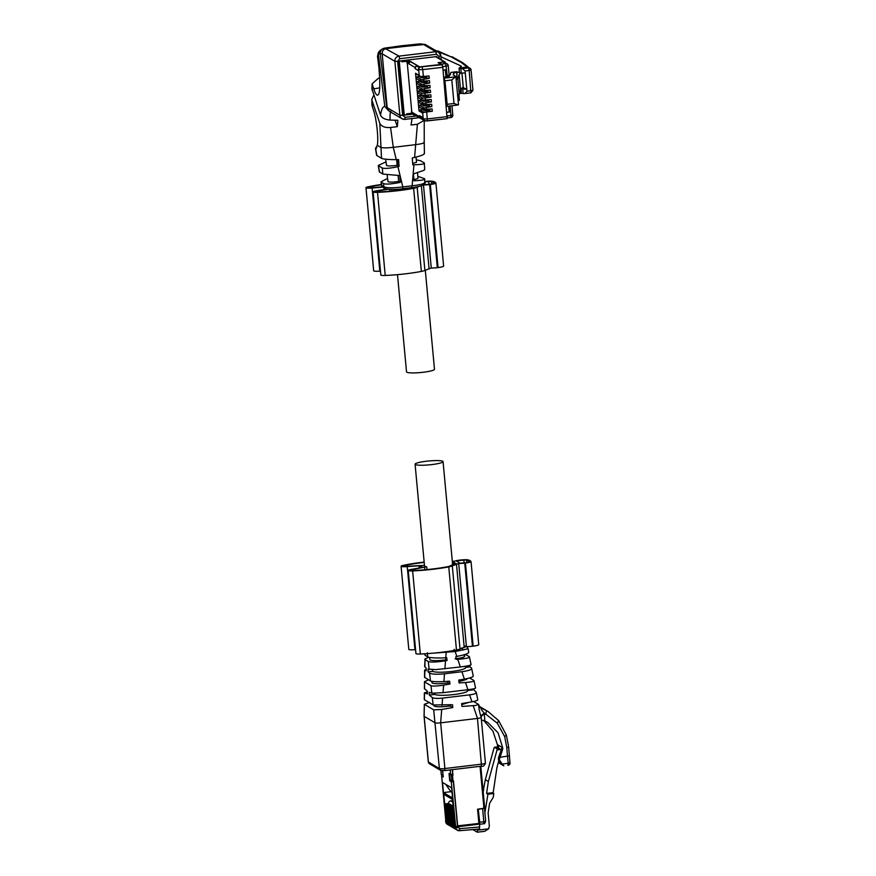 <?xml version="1.0" encoding="UTF-8"?>
<svg xmlns="http://www.w3.org/2000/svg" width="876" height="876" viewBox="0 0 876 876"><rect width="100%" height="100%" fill="white"/><g stroke="black" fill="none" stroke-linecap="round" stroke-linejoin="round"><path stroke-width="1.31" d="M387.137 175.014L388.024 181.661C389.645 182.317 393.193 182.252 398.657 181.452L398.109 175.561M387.455 178.463L380.972 181.869L383.579 183.61C386.031 184.497 391.583 184.091 400.244 182.394L399.752 175.561L382.801 174.061L379.33 171.871L378.268 165.454L379.604 172.167M385.922 161.907L378.268 165.454M381.531 185.296L383.031 187.311L381.531 185.296L380.972 181.869M400.244 182.394L398.657 181.452M378.531 165.783L382.308 168.006C384.871 168.783 390.083 168.345 397.945 166.692L399.084 166.429L397.156 165.29L396.631 159.618M383.579 183.61L383.83 186.752C386.557 188.044 392.875 188.099 402.796 186.927L402.916 188.712L411.6 187.672L402.982 188.679M383.83 186.752L381.936 185.635M385.67 159.213L386.535 165.498C388.145 166.155 391.692 166.09 397.156 165.29M416.286 159.815L420.557 160.746L424.323 162.969C425.199 163.954 421.739 164.557 413.943 164.776L412.782 164.787L412.278 157.943L416.22 157.034C422.309 155.435 424.959 154.165 424.181 153.234M424.006 142.109C424.783 142.985 422.002 143.828 415.673 144.649L393.291 147.332C386.787 148.055 382.571 148.044 380.633 147.31L377.293 145.35C378.76 138.627 376.45 118.129 373.318 109.686L371.95 104.945M399.084 166.429L398.58 159.585L394.518 159.629C387.805 159.574 383.469 159.136 381.52 158.348L376.592 155.293M413.943 164.776L412.136 185.8L403.124 186.884M396.74 160.823L396.981 159.761L397.726 162.356L397.54 164.403L396.927 162.837M376.724 147.595L375.749 148.657M376.308 148.296L375.519 148.438L377.293 145.35M424.225 142.35L424.422 153.541M416.034 157.078L416.516 162.29L412.684 163.462M424.323 162.969L424.707 169.462M417.819 176.328L424.564 178.704L424.948 182.372C426.448 185.613 415.739 187.234 411.6 187.672M424.564 178.704C425.714 179.711 422.177 180.39 413.954 180.752L413.461 173.919L424.083 170.273L424.63 169.254M412.136 185.8C421.422 184.716 425.572 183.402 424.619 181.869M424.017 120.45L417.403 124.25L411.03 125.016L412.081 118.523M373.8 95.188L371.84 99.262L372.059 100.598L379.812 123.33C381.597 126.56 385.177 127.94 390.554 127.469L397.332 126.659L397.901 120.286L390.061 120.067C385.09 119.596 381.925 118.008 380.589 115.314L371.906 88.717M417.502 172.879L418.016 178.441L413.866 179.657M420.261 43.855L401.942 45.727L404.712 46.417L425.145 44.435L438.624 52.297A4.687 4.555 120.6 0 0 435.821 51.706L423.119 44.216L420.261 43.855M388.375 110.486L386.754 107.376L399.883 115.293A4.687 4.555 120.6 0 0 402.073 118.786L389.371 111.285L387.181 107.803L382.177 53.786C382.177 50.786 383.557 49.067 386.316 48.618L404.712 46.417M386.754 107.376L380.228 53.732C380.195 50.742 381.608 48.881 384.454 48.147L401.942 45.727M382.505 48.957L380.25 50.326L378.487 54.903L384.805 106.456L388.561 110.672M397.332 126.659L395.142 120.264M395.284 46.57L394.003 46.932M379.79 77.953L378.235 78.369L372.081 83.855L375.18 92.922L376.757 94.936C379.877 96.667 380.578 87.49 378.881 67.397L377.501 56.228L378.454 52.352M376.757 94.936L377.556 95.101M461.28 92.133L459.681 92.549M461.356 93.009L459.32 93.82M403.814 114.537L404.756 115.095L412.968 114.11M404.756 115.095A0.942 0.909 -59.4 0 1 403.759 114.285L398.909 62.021A0.942 0.909 -59.4 0 1 399.73 60.992L436.27 56.611A0.942 0.909 -59.4 0 1 437.266 57.422L435.952 56.644M436.763 51.191L450.954 56.787L461.356 62.514L467.116 67.058L459.287 67.999L461.324 66.226A91.301 17.093 -96.8 0 1 461.083 65.974L461.126 66.445M440.946 56.809L461.083 65.974M438.307 51.684A91.301 17.093 -96.8 0 0 438.307 51.695L434.704 49.976M459.287 67.999L459.188 68.065A4.687 0.657 -5.3 0 0 459.057 68.24L459.462 72.62A4.687 0.657 -5.3 0 0 459.561 72.741A4.687 0.657 -5.3 0 0 461.236 72.971L465.287 73.047L466.985 91.29L464.806 93.546L463.141 93.513A4.687 0.657 174.7 0 1 461.466 93.283A4.687 0.657 174.7 0 1 461.378 93.174L460.995 89.122M461.181 88.947A4.687 0.657 -5.3 0 0 462.736 89.122L466.788 89.21L462.736 87.49M459.057 68.24A4.687 0.657 -5.3 0 0 459.155 68.35A4.687 0.657 -5.3 0 0 460.831 68.58L462.495 68.613L465.101 70.978L469.207 70.485L470.905 92.845L465.474 93.469M472.909 90.239L470.905 92.845L464.806 93.546M465.287 73.047L465.101 70.978M421.006 95.265L422.9 96.513L428.474 96.327M426.546 96.557L426.546 95.156M420.557 90.677L418.082 91.06A0.942 0.909 120.6 0 0 417.283 92.089L418.246 92.9M415.969 73.945L420.644 76.508L415.531 73.245L419.024 110.923L422.692 113.081L423.228 118.906L422.933 117.636L419.462 115.588L419.571 116.738A2.343 2.278 120.6 0 0 421.367 118.753L421.531 117.899M420.995 95.385L418.509 95.769L417.721 96.798A0.942 0.909 120.6 0 0 418.159 97.488L422.101 99.82M422.144 99.842L421.378 98.955L422.659 98.211L431.014 97.137L428.539 97.028L428.353 95.013M418.082 91.06L422.221 93.502L420.951 94.247L421.706 95.134M407.088 61.134L411.917 113.212L406.672 113.836L411.994 113.256A2.343 2.278 120.6 0 0 412.508 113.661L412.935 113.924M410.537 61.583A2.343 2.278 120.6 0 0 409.278 62.941L409.245 62.568A0.942 0.909 -59.4 0 1 410.067 61.528L416.385 65.043L415.104 68.591L418.575 70.638L418.662 69.598L419.199 75.413M422.396 95.353L430.795 94.805L431.014 97.137M422.823 100.061L431.233 99.514L431.441 101.846L428.977 101.736L428.791 99.722M422.221 93.502L430.576 92.429L430.357 90.097L421.958 90.644L420.513 89.538L430.138 87.72L429.919 85.388L421.52 85.925L420.075 84.83L429.7 83.012L429.481 80.68L421.082 81.216L419.637 80.121L429.262 78.303L429.043 75.971L423.36 76.442L422.725 69.62L442.807 67.31L447.121 118.643L427.225 120.932M422.309 109.511L419.823 109.894L423.973 112.336L432.317 111.263L432.109 108.942L423.699 109.478L422.254 108.372L431.879 106.554L431.671 104.222L423.261 104.77L421.816 103.664L431.441 101.846M439.051 63.236L438.985 62.546L441.613 64.101L445.731 63.609A2.343 2.278 -59.4 0 1 448.227 65.645L449.257 76.278L446.026 76.935L445.369 69.894L443.07 70.168M446.99 112.413L448.906 111.909M423.688 76.332L424.794 76.322M424.126 81.041L425.232 81.03M425.002 90.458L426.108 90.447M426.316 104.583L427.422 104.572M426.754 109.292L427.849 109.281M420.119 85.968L417.644 86.352L416.845 87.381L417.808 88.191M430.576 92.429L428.112 92.319L427.915 90.305M412.957 114.066L405.61 114.898A1.402 1.369 -59.4 0 1 404.11 113.672L399.368 62.525A1.402 1.369 -59.4 0 1 400.606 60.981L401.755 60.838L401.909 61.813L407.165 61.178A2.343 2.278 120.6 0 1 408.227 60.225L409.256 60.827M406.76 114.756L406.672 113.836M415.454 115.413L415.071 115.457A0.942 0.909 -59.4 0 1 414.512 115.336L413.384 114.668A0.942 0.909 -59.4 0 1 412.946 113.979L414.041 114.263A2.343 2.278 120.6 0 0 414.808 115.03L420.655 118.479M416.385 65.043L416.461 65.853L419.243 67.496M415.104 68.591A2.343 2.278 -59.4 0 1 416.823 66.072M424.225 120.581A2.343 2.278 -59.4 0 1 423.042 118.786L420.557 117.329A2.343 2.278 -59.4 0 1 419.462 115.588M423.973 112.336L422.692 113.081M419.823 109.894A0.942 0.909 120.6 0 0 419.024 110.923M421.871 104.802L419.385 105.186L418.586 106.215L419.56 107.025M421.433 100.094L418.947 100.477L418.148 101.507L419.122 102.317M419.681 81.26L417.206 81.643L416.407 82.662L417.37 83.483M419.243 76.551L416.768 76.935L415.969 77.953L416.943 78.774M415.531 73.245L416.505 74.066M420.644 76.508L423.36 76.442M420.535 66.904L442.117 64.725L420.535 66.904A2.343 2.278 120.6 0 0 418.465 69.478M401.909 61.813L401.832 60.882L408.216 60.115L408.939 60.871A0.942 0.909 -59.4 0 0 408.117 61.9L409.278 62.941M429.262 78.303L426.798 78.194L426.612 76.168M421.082 81.216L420.392 81.008M429.7 83.012L427.236 82.902L427.05 80.877M421.52 85.925L420.83 85.717M430.138 87.72L427.674 87.611L427.488 85.585M421.958 90.644L421.268 90.425M423.261 104.77L422.571 104.551M431.879 106.554L429.415 106.445L429.229 104.43M423.699 109.478L423.009 109.259M432.317 111.263L429.853 111.153L429.667 109.139M427.17 120.965L424.323 120.647A2.343 2.278 -59.4 0 0 425.725 120.932L447.121 118.643M443.782 77.887L444.964 80.756L447.143 104.299L446.957 106.346L446.399 106.04M442.117 64.725L442.807 67.31M446.026 76.935L445.315 70.299A0.701 0.679 -59.4 0 0 445.118 70.113L444.855 69.96M446.968 112.227L448.589 112.04A0.701 0.679 120.6 0 0 449.147 111.613L448.643 106.149M443.081 70.222L444.69 70.025A0.701 0.679 -59.4 0 1 445.118 70.113M448.731 106.138L449.289 112.139M419.254 76.431L421.148 77.679L423.82 77.712L423.699 76.409M423.82 77.712L424.805 77.723L424.674 76.332M424.805 77.723L426.732 77.493M419.692 81.139L421.586 82.388L424.258 82.421L424.137 81.118M424.258 82.421L425.232 82.432L425.112 81.041M425.232 82.432L427.17 82.202M420.568 90.556L422.462 91.805L425.134 91.838L425.013 90.535M425.134 91.838L426.108 91.849L425.977 90.458M426.108 91.849L428.046 91.619M421.882 104.682L423.776 105.93L426.437 105.963L426.316 104.66M426.437 105.963L427.422 105.974L427.291 104.594M427.422 105.974L429.35 105.744M422.32 109.391L424.203 110.639L426.875 110.672L426.754 109.369M426.875 110.672L427.86 110.683L427.729 109.303M427.86 110.683L429.787 110.453M410.526 61.473L419.692 66.894L440.946 64.452M435.646 56.688L444.417 61.867L438.022 62.634L440.935 64.342M423.776 120.275L421.06 118.665M406.825 114.811L406.749 113.88M414.041 114.263L412.946 113.979M414.512 115.336A0.942 0.909 -59.4 0 1 414.074 114.636M421.29 117.931L423.064 118.972M458.137 100.849L459.396 99.875L458.893 94.126M446.957 106.346L458.071 104.989A5.387 0.745 -5.3 0 0 458.487 104.649L455.87 76.497M446.399 77.154L443.749 77.471M455.761 76.365L455.454 76.836L455.761 76.365L453.166 74.832L453.571 73.431L456.79 71.712L450.91 72.412L450.176 74.986L448.315 75.456M458.071 104.989L453.998 103.477L447.143 104.299M453.998 103.477L451.808 79.935L455.454 76.836L444.274 78.172M445.928 76.902L443.716 77.165M444.417 61.867A0.942 0.909 -59.4 0 1 445.413 62.678L445.435 62.908M442.73 66.642L448.271 65.7A2.343 2.343 0 0 0 447.132 63.904L443.092 62.054L438.985 62.546M421.444 99.974L423.338 101.222L428.911 101.036M426.284 101.331L426.163 99.93L426.284 101.331M420.13 85.848L422.024 87.096L427.608 86.91M424.97 87.206L424.86 85.804L424.97 87.206M459.243 100.422L458.663 94.181M453.571 73.431L453.724 75.161M456.626 72.259L457.239 78.84L456.133 79.267M456.79 71.712L457.239 78.84M456.155 79.475L457.874 79.015L459.144 74.559L460.842 72.96M457.349 72.237L459.407 71.996L456.878 72.675M457.874 79.015L459.265 94.028L460.535 89.56L463.207 86.921M459.265 94.028L457.546 94.488M459.144 74.559L460.535 89.56M425.298 270.202L434.485 369.289A14.049 1.96 174.7 0 1 423.327 372.245A14.049 1.96 174.7 0 1 406.519 371.884L397.496 274.648M429.634 702.355L424.334 704.315L433.697 709.845L441.712 709.483L440.661 722.831A4.687 0.657 174.7 0 1 435.153 722.831L424.148 716.327A4.687 0.657 174.7 0 1 424.061 716.218A4.687 0.657 174.7 0 1 424.05 716.207L424.334 704.315L424.148 716.327L428.386 762.032A4.687 0.657 174.7 0 1 428.298 761.923L424.061 716.218M441.712 709.483L452.826 707.534L452.487 704.72L433.16 704.983L424.28 699.617M450.111 704.873L450.209 705.99C442.281 707.02 436.982 707.074 434.321 706.155L433.916 705.213M450.209 705.99L452.826 707.534M499.966 762.251L500.087 763.653L503.81 765.843L502.145 764.036L508.168 763.314L507.532 756.393A91.301 17.093 -96.8 0 1 506.788 747.447L504.696 736.661L497.305 723.204L484.209 712.933L484.844 720.959L481.395 719.962L481.274 718.309M484.844 720.959L487.79 722.481L498.083 732.796L502.66 747.71L497.382 744.6L492.958 731.186L483.738 720.499M427.335 691.952L424.356 692.85L427.433 693.967L427.291 691.186L424.411 688.569L424.488 681.67L424.564 688.897M475.405 687.967C475.92 688.427 473.412 689.007 467.904 689.719L443.026 692.697L431.835 693.19L429.174 692.303L429.317 695.084L432.328 697.603C433.817 698.446 437.244 698.61 442.599 698.095L469.777 694.832C474.661 694.131 476.818 693.299 476.27 692.347L477.748 699.716C477.957 700.34 476.018 701.041 471.934 701.818L461.619 703.625L461.959 706.439L475.756 705.465L478.493 704.392M478.482 704.392L473.577 701.49M480.661 707.907L481.625 708.421C480.595 708.684 481.461 710.184 484.209 712.933L480.804 716.097C479.325 711.082 478.646 707.359 478.767 704.917L478.603 704.457M468.912 702.344L461.74 704.611M441.898 770.562L444.712 770.584L444.899 768.537L440.661 722.831L477.475 718.429A4.687 0.657 174.7 0 0 481.176 717.488L481.187 717.422C481.351 715.791 482.566 714.717 484.822 714.203M497.382 744.6A91.301 17.093 -96.8 0 1 497.524 745.783L497.053 747.184M497.524 745.783L498.488 746.363L498.652 748.104M503.382 765.591L499.758 762.054A4.687 4.555 120.6 0 1 498.663 757.214L501.784 748.301L502.747 748.87A91.301 17.093 83.2 0 1 502.66 747.71M502.145 764.036L499.309 759.744L502.747 748.87M447.921 681.309L448.074 682.908L449.957 684.025L442.829 685.262C436.401 686.171 432.448 686.313 430.992 685.689L424.674 681.966M476.27 692.347L473.062 688.93M469.602 677.958L473.971 680.543C474.65 681.276 472.065 681.911 466.218 682.448L465.506 682.503L467.904 689.719M480.804 716.097L481.176 717.488M429.317 695.084L434.748 694.427L434.649 693.343M467.685 689.74L467.751 690.474C468.78 693.573 440.519 696.957 434.748 694.427M467.751 690.474L473.182 689.828M498.006 747.732L498.488 746.363M498.378 762.284L500.087 763.653L498.444 762.043M498.597 720.587L506.35 735.041L504.696 736.661M484.855 714.225L485.862 714.104L486.454 710.622L488.074 711.52L498.575 720.565L497.349 723.269M480.815 708.005L486.454 710.622M428.572 679.831L424.488 681.67M448.074 682.908C440.146 683.937 434.846 683.992 432.175 683.072L431.693 681.309M475.548 688.065L473.971 680.543M473.073 675.845C473.785 676.765 470.927 677.86 464.477 679.097L458.739 680.105L459.09 682.93L465.506 682.503M466.711 678.659L466.788 679.382L458.925 681.616M480.234 707.567L478.833 705.224M449.957 684.025L449.607 681.2L443.771 681.583C436.982 681.9 432.547 681.692 430.466 680.948L424.531 677.268L424.608 670.085L426.251 670.775L426.108 667.994L424.652 666.483L425.013 659.617L424.904 666.975M473.248 676.031L471.562 668.059C472.46 669.406 469.251 670.633 461.915 671.717L444.504 673.808L443.891 681.572M470.861 664.501C471.562 665.147 468.058 665.968 460.327 666.954L435.821 669.614L427.992 669.1L428.134 671.881L429.579 673.086C431.923 674.301 436.905 674.542 444.504 673.808M471.551 668.059L470.084 666.855L469.875 665.311M428.134 671.881L432.602 671.345L432.459 669.724M465.506 666.231L465.616 667.392C466.645 670.49 438.383 673.874 432.602 671.345M465.616 667.392L470.084 666.855M426.185 669.384L424.608 670.085M445.742 657.745L445.928 659.825L447.078 660.504L445.523 660.778C436.73 662.147 430.981 662.409 428.287 661.555L425.013 659.617M465.331 654.405L469.372 656.639C470.204 657.745 466.35 658.632 457.776 659.299L460.327 666.954M471.091 664.654L469.372 656.639M428.528 657.197L424.729 659.201M445.928 659.825C438 660.854 432.7 660.909 430.039 659.989L429.481 657.416M468.452 652.018C469.481 653.266 465.594 654.733 456.812 656.42L455.859 656.584L456.21 659.409L457.776 659.299M464.28 655.883C465.222 657.011 462.145 657.953 455.06 658.73M467.675 648.01L466.744 649.061L455.191 651.525L431.999 653.255M447.078 660.504L446.727 657.679L445.764 657.745C438.788 658.347 427.74 657.734 427.762 656.901L425.079 655.314L424.783 653.792M466.47 646.291L467.97 648.251L468.759 652.39M454.502 828.532L452.64 825.772L454.797 828.696M453.461 807.617L450.954 807.76L453.429 807.343M450.954 807.76L452.64 825.772M453.494 808.022L452.629 808.132M451.917 808.318L453.615 826.659L455.75 829.254M452.826 800.85L450.669 800.872A2.343 2.278 120.6 0 0 448.6 803.456L453.33 806.248M477.409 829.211L477.3 832.2L472.865 829.594M479.687 823.966L478.263 809.161L479.698 822.236L479.49 829.046L459.418 830.711A3.559 3.46 120.6 0 1 455.75 827.601L458.498 827.612L458.411 826.648L479.413 824.13M456.046 829.452L454.567 826.911L455.75 827.601L455.662 826.648L458.411 826.648M453.56 808.701L452.87 808.887L454.578 827.229L452.607 798.441L443.486 793.054L446.891 822.378L449.038 825.291M453.604 826.342L455.454 829.101M453.538 827.973L451.688 825.203L453.834 828.127M453.396 806.949L450.713 806.993L453.374 806.665M449.99 807.19L451.688 825.203M452.213 827.185L450.724 824.644L452.87 827.557M453.33 806.281L449.749 806.424L452.958 806.029M449.038 806.621L450.724 824.644M451.622 826.835L449.76 824.075L451.917 826.988M452.41 805.712L448.786 805.865L451.994 805.46M448.074 806.051L449.76 824.075M450.297 826.057L448.808 823.506L450.954 826.429M451.458 805.143L447.833 805.296L451.03 804.891M447.121 805.493L448.808 823.506M449.695 825.707L447.844 822.936L450.001 825.86M450.494 804.573L446.87 804.726L450.078 804.332M446.158 804.924L447.844 822.936M446.333 804.825L449.541 804.015M446.289 804.387L445.216 804.376M448.6 803.456L444.493 803.949M447.286 805.394L446.87 804.726M448.249 805.964L447.833 805.296M449.213 806.533L448.786 805.865M450.165 807.092L449.749 806.424M451.129 807.661L450.713 806.993M452.717 799.602L444.57 794.795L443.486 793.054M452.498 800.653L452.377 799.405M493.812 793.514L492.476 792.725L486.596 793.426L487.932 794.214L493.812 793.514L493.243 797.313L489.575 803.358L488.14 812.961L489.323 825.707L488.677 828.816L484.647 831.324L477.3 832.2M487.932 794.214L484.899 812.873M483.683 790.656L483.081 790.721M450.176 769.938L450.582 774.34L449.038 773.431L449.727 780.812L451.271 781.72L455.662 826.648M455.421 826.506L479.643 823.933M445.774 820.494L441.69 776.07L443.234 776.979L442.654 770.716M452.563 797.981L451.622 787.82L442.5 782.443L443.442 792.594L452.563 797.981M483.147 791.389L485.315 779.695L488.37 781.502L486.596 793.426M484.428 808.263L478.504 809.304M478.263 809.161L481.231 808.745M450.582 774.34L452.695 774.406M451.271 781.72L453.385 781.797M441.69 776.07L442.763 775.632M453.374 781.666L452.377 781.085M451.25 780.636L449.727 780.812M452.049 792.43L450.822 791.707L443.442 792.594M450.822 791.707L445.818 784.403M485.315 779.695L493.976 748.126L494.436 747.272L496.002 747.086L501.171 750.053M493.976 748.126L494.436 747.272L497.119 748.86L497.042 749.933L488.37 781.502M493.111 793.098L496.922 767.573L498.816 760.707M483.048 808.252L481.242 808.811M497.732 747.677L494.403 747.272M497.25 747.283L500.787 749.484L497.042 749.933M452.257 769.686L452.782 775.326L449.673 774.472L452.782 775.326M453.308 780.998L457.469 825.882L478.887 823.451L477.573 809.183L484.702 808.22L480.793 766.259L484.702 808.22M446.037 770.431L452.432 769.675L452.969 775.446M449.673 774.472L450.187 780.012L453.483 780.976L457.655 825.991M442.588 770.716L443.059 775.797L441.318 774.767L440.913 770.475L441.318 774.767M431.89 464.576A14.049 1.96 -5.3 0 0 443.059 461.619A14.049 1.96 -5.3 0 0 426.251 461.247A14.049 1.96 -5.3 0 0 415.082 464.214A14.049 1.96 -5.3 0 0 431.89 464.576M424.159 562.074A39.792 5.541 -5.3 0 0 403.223 565.37A6.559 0.909 -5.3 0 0 401.088 566.246A6.559 0.909 -5.3 0 0 407.23 566.597L420.349 565.688A31.843 4.435 -5.3 0 0 420.349 565.797A31.843 4.435 -5.3 0 0 423.042 567.287L411.829 569.312A6.559 0.909 -5.3 0 0 408.227 570.462A6.559 0.909 -5.3 0 0 412.629 570.922A39.792 5.541 -5.3 0 0 448.753 566.882A9.833 1.369 -5.3 0 0 452.301 565.874L458.695 563.465A7.019 0.975 -5.3 0 0 464.729 563.137L465.452 563.049A7.019 0.975 -5.3 0 0 471.036 561.571A7.019 0.975 -5.3 0 0 471.003 561.505A53.721 7.479 -5.3 0 0 468.408 559.972A7.019 0.975 -5.3 0 0 460.371 560.049L459.648 560.136A7.019 0.975 -5.3 0 0 454.743 561.133L452.312 561.374M401.088 566.246L408.796 649.346A6.559 0.909 -5.3 0 0 414.939 649.696L415.574 649.642M408.227 570.462L415.936 653.562A6.559 0.909 -5.3 0 0 420.338 654.022A39.792 5.541 -5.3 0 0 456.462 649.981A9.833 1.369 -5.3 0 0 460.01 648.974L466.404 646.565A7.019 0.975 -5.3 0 0 472.438 646.236L473.16 646.149A7.019 0.975 -5.3 0 0 478.745 644.67A7.019 0.975 -5.3 0 0 478.712 644.605M453.68 564.133L453.494 562.074L455.181 563.082A4.687 0.657 -5.3 0 1 455.279 563.191A4.687 0.657 -5.3 0 1 455.038 563.432L450.089 565.973A7.49 1.04 -5.3 0 1 447.384 566.739A37.46 5.212 -5.3 0 1 413.384 570.539A4.216 0.591 -5.3 0 1 410.559 570.254A4.216 0.591 -5.3 0 1 412.87 569.51L426.437 566.761A28.087 3.909 -5.3 0 1 424.083 565.447A28.087 3.909 -5.3 0 1 424.083 565.37L407.362 566.257A4.216 0.591 -5.3 0 1 403.42 566.038A4.216 0.591 -5.3 0 1 404.789 565.469A37.46 5.212 -5.3 0 1 424.192 562.403M453.494 562.074A4.687 0.657 -5.3 0 0 452.41 561.877L452.355 561.866M467.773 562.37A5.146 0.712 -5.3 0 0 469.164 561.746A5.146 0.712 -5.3 0 0 469.153 561.691A51.848 7.216 -5.3 0 0 466.645 560.213A5.146 0.712 -5.3 0 0 463.82 560.038L457.327 560.815A5.146 0.712 -5.3 0 0 456.418 561.089L459.922 563.148A5.146 0.712 -5.3 0 0 461.28 563.148L467.773 562.37M464.083 562.819L463.82 560.038M457.425 561.801L457.327 560.815M381.399 184.475A39.792 5.541 -5.3 0 0 368.106 186.807A6.559 0.909 -5.3 0 0 365.971 187.694L373.68 270.793A6.559 0.909 -5.3 0 0 379.823 271.133L380.458 271.078M386.962 189.096L376.713 190.749A6.559 0.909 -5.3 0 0 373.11 191.91L380.819 274.998A6.559 0.909 -5.3 0 0 385.221 275.458A39.792 5.541 -5.3 0 0 421.345 271.418A9.833 1.369 -5.3 0 0 424.893 270.41L431.277 268.001A7.019 0.975 -5.3 0 0 437.321 267.673L438.044 267.585A7.019 0.975 -5.3 0 0 443.617 266.107A7.019 0.975 -5.3 0 0 443.595 266.041M373.11 191.91A6.559 0.909 -5.3 0 0 377.512 192.359A39.792 5.541 -5.3 0 0 413.636 188.318A9.833 1.369 -5.3 0 0 417.184 187.322L418.75 186.511M431.277 268.001L423.458 184.902M423.568 184.902A7.019 0.975 -5.3 0 0 429.612 184.573L430.335 184.486A7.019 0.975 -5.3 0 0 435.909 183.007A7.019 0.975 -5.3 0 0 435.887 182.942A53.721 7.479 -5.3 0 0 433.291 181.409A7.019 0.975 -5.3 0 0 425.254 181.496L424.926 181.529M365.971 187.694A6.559 0.909 -5.3 0 0 372.114 188.033L382.768 187.146M415.542 187.125L414.972 187.409A7.49 1.04 -5.3 0 1 412.267 188.176A37.46 5.212 -5.3 0 1 378.268 191.975A4.216 0.591 -5.3 0 1 375.443 191.691A4.216 0.591 -5.3 0 1 377.753 190.946L388.188 189.26M381.454 184.814A37.46 5.212 -5.3 0 0 369.672 186.906A4.216 0.591 -5.3 0 0 368.303 187.475A4.216 0.591 -5.3 0 0 372.245 187.694L382.396 186.851M424.148 184.332L424.805 184.595A5.146 0.712 -5.3 0 0 426.163 184.595L432.656 183.807A5.146 0.712 -5.3 0 0 434.047 183.183A5.146 0.712 -5.3 0 0 434.036 183.139A51.848 7.216 -5.3 0 0 431.529 181.65A5.146 0.712 -5.3 0 0 428.703 181.474L424.937 181.934M428.966 184.256L428.703 181.474M450.1 105.974L450.987 115.501L447.318 115.939M381.279 182.263L381.837 185.581M397.945 166.692L402.796 186.927M382.308 168.006L382.801 174.061M417.403 124.25L414.578 157.428M390.554 127.469L393.291 147.332L396.248 159.618M383.732 186.697L384.816 188.362L383.02 187.311M375.684 148.668L376.833 155.578M391.046 111.077C390.225 111.613 389.897 114.614 390.061 120.067M379.812 123.33L381.52 158.348M411.808 185.843L411.534 187.65M419.243 117.647L404.997 119.355M384.816 106.456C382.834 106.543 381.41 109.456 380.534 115.172M372.059 100.598L372.18 106.401M416.428 115.982L405.139 117.34L402.642 115.303L397.627 61.287L399.697 58.703L436.5 54.29L438.996 56.327L439.204 58.572M404.876 119.366L402.073 118.786A4.687 4.555 120.6 0 0 404.876 119.366L405.139 117.34M402.642 115.303L399.883 115.293L394.868 61.287L382.177 53.786L380.228 53.732M436.5 54.29L435.821 51.706L399.007 56.119L384.52 48.136M378.498 54.903L377.501 56.228M372.256 85.213L372.092 90.173M440.858 55.834L440.814 55.779A4.687 4.555 120.6 0 0 438.624 52.297L440.858 55.834L441.219 59.765M399.697 58.703L399.007 56.119A4.687 4.555 120.6 0 0 394.868 61.287L397.627 61.287M379.768 87.874L373.505 88.881M440.814 55.779L438.996 56.327M450.954 56.787L437.858 50.95M462.495 68.613L468.529 67.89L469.207 70.485L471.069 69.981L472.952 90.294L466.985 91.29M467.116 67.058L468.529 67.89A2.343 2.278 120.6 0 1 471.025 69.927L469.93 68.186L467.116 67.058M461.356 62.514L462.758 62.754L467.083 66.171L465.233 65.525M463.141 93.513L462.736 89.122M461.236 72.971L460.831 68.58M425.572 96.546L425.451 95.243M422.9 96.513L422.79 95.364M421.017 95.396L420.951 94.696M422.659 98.211L418.509 95.769M411.337 111.876L419.571 116.738M406.76 62.568L414.994 67.43M425.539 99.984L425.353 97.97M423.798 81.15L423.612 79.136M424.225 85.859L424.039 83.844M424.663 90.567L424.477 88.553M425.101 95.276L424.915 93.261M425.977 104.693L425.791 102.678M426.415 109.401L426.229 107.398M447.384 116.617L427.302 118.928L426.667 112.106M424.126 120.527L424.323 120.647A2.343 2.278 -59.4 0 1 423.228 118.906L427.302 118.917L427.116 120.943M420.732 67.014A2.343 2.278 120.6 0 0 418.662 69.598L422.725 69.62L422.123 67.025M420.907 79.377L416.768 76.935M421.345 84.085L417.206 81.643M421.783 88.794L417.644 86.352M423.097 102.919L418.947 100.477M423.535 107.628L419.385 105.186M443.092 62.054L445.731 63.609L447.395 76.77M419.265 76.562L419.199 75.851M421.038 76.519L421.148 77.679M419.703 81.271L419.637 80.559M421.476 81.227L421.586 82.388M420.579 90.688L420.513 89.987M422.352 90.644L422.462 91.805M421.893 104.813L421.827 104.113M423.666 104.781L423.776 105.93M424.203 110.639L424.104 109.489M422.331 109.522L422.265 108.821M408.939 60.871L410.067 61.528M450.735 117.537L447.417 117.931L450.801 117.548A2.343 2.343 0 0 0 452.848 115.008L450.987 115.501L450.801 117.548M408.117 61.9L409.245 62.568M457.677 105.043L447.012 106.324M451.808 79.935L444.964 80.756M452.804 114.953L451.983 105.744M425.364 99.995L425.484 101.298M423.228 100.072L423.338 101.222M421.389 99.393L421.455 100.105M424.05 85.87L424.17 87.173M421.914 85.936L422.024 87.096M420.075 85.268L420.141 85.979M463.218 87.031L461.915 72.982L463.251 86.976M429.481 763.773A2.343 2.278 -59.4 0 1 428.386 762.032L439.402 768.537A2.343 2.278 120.6 0 0 440.486 770.278L429.481 763.773L428.298 761.923M433.697 709.845L439.402 768.537A4.687 0.657 174.7 0 0 444.899 768.537L481.712 764.124A4.687 0.657 -5.3 0 0 485.435 763.138C484.329 765.755 483.026 766.763 481.515 766.172L477.475 718.429L473.237 705.706M440.486 770.278L444.712 770.584L481.45 766.161L444.767 770.552M424.51 692.982L424.4 699.814M442.599 698.095L442.03 705.399M469.624 694.854L471.934 701.818M509.339 755.846L499.703 757.335M432.328 697.603L433.149 704.983M430.992 685.689L431.835 693.19M498.663 757.214L499.561 757.74M506.788 747.447A2.343 0.547 -4.2 0 0 508.627 746.768L508.627 746.768A2.343 0.547 -4.2 0 0 508.584 746.67M498.652 720.652L506.35 735.041M488.074 711.52L498.575 720.565M481.45 708.312L480.322 707.644M443.617 685.131L443.026 692.697M508.168 763.314L507.981 765.361A2.343 2.343 0 0 0 510.029 762.821L508.168 763.314M499.758 762.054L500.656 762.591M509.985 762.766L508.627 746.768L506.416 735.172M461.915 671.717L464.379 679.119M429.579 673.096L430.455 680.937M424.849 670.304L424.74 677.564M428.276 661.544L429.174 669.494M445.523 660.778L444.899 668.804M455.191 651.525L456.812 656.42M446.158 652.609L445.764 657.745M465.046 645.984C466.131 646.587 464.959 647.298 461.51 648.13L463.295 650.025M454.14 649.346L454.786 651.569M446.41 651.635L446.563 652.554M427.302 652.85L427.762 656.901M425.101 653.77L425.079 655.314M459.539 830.7L479.424 829.024M450.669 800.872L452.958 802.23M458.498 827.612L459.758 828.674L479.687 826.988M459.758 828.674L459.484 830.722L456.035 829.441M445.687 821.557L446.891 822.378M445.61 820.713L445.698 821.677A3.559 3.46 120.6 0 0 447.362 824.327L448.742 825.137M479.698 822.236L483.815 821.743L483.618 823.779L479.435 824.283L483.618 823.779C484.165 822.838 483.88 825.652 485.676 821.239L484.472 808.329M484.089 831.368L477.365 832.167M488.677 828.816L477.497 830.152M482.61 808.811L483.815 821.743L485.676 821.239M458.181 826.506L458.126 825.937M497.119 748.86L498.685 748.662M480.059 766.347L483.957 808.417M452.509 775.501L453.023 781.031M451.928 781.031L451.414 775.49M419.265 568.108L419.035 565.622M414.939 649.696L407.23 566.597M473.16 646.149L465.452 563.049M472.438 646.236L464.729 563.137M466.404 646.565L458.695 563.465M464.149 646.849L456.44 563.75M460.01 648.974L452.301 565.874M456.462 649.981L448.753 566.882M420.338 654.022L412.629 570.922M452.662 564.648L452.41 561.877M404.876 566.345L404.789 565.469M424.893 569.783L424.696 567.593M412.968 570.55L412.87 569.51M466.853 562.48L466.645 560.213M384.148 189.544L383.995 187.88M379.823 271.133L372.114 188.033M438.044 267.585L430.335 184.486M437.321 267.673L429.612 184.573M429.032 268.286L421.378 185.811M424.893 270.41L417.184 187.322M421.345 271.418L413.636 188.318M385.221 275.458L377.512 192.359M369.749 187.782L369.672 186.906M389.776 191.22L389.601 189.369M377.852 191.997L377.753 190.946M431.737 183.927L431.529 181.65M384.805 188.362C384.728 189.424 396.182 189.862 402.916 188.712M375.486 148.581L376.603 155.326M424.225 142.383L424.225 119.508M425.145 44.435L414.983 44.315M419.275 117.669L404.942 119.388M380.25 50.326L378.388 52.44M372.081 83.855L371.906 88.87M371.95 105.087L371.84 99.262M461.367 93.097L459.287 93.962M467.083 66.171L468.518 67.353M462.758 62.754L451.994 56.699M420.962 95.342L420.907 94.663M417.721 92.779L421.663 95.112M419.221 76.497L419.155 75.829M419.659 81.205L419.593 80.537M420.524 90.633L420.469 89.954M421.838 104.759L421.772 104.08M422.276 109.467L422.21 108.788M417.283 88.071L421.225 90.403M403.737 114.11L404.767 114.723M419.024 106.905L422.977 109.237M418.586 102.196L422.539 104.529M416.845 83.362L420.787 85.695M416.407 78.654L420.36 80.986M444.975 61.977L435.941 56.644M421.334 99.371L421.4 100.039M420.031 85.246L420.086 85.914M424.356 692.85L424.28 699.639M481.263 718.232L485.435 763.138M488.063 711.52L479.26 706.319M478.811 705.06L480.179 707.512M464.641 656.299L464.488 654.668M445.566 820.659L447.362 824.327M441.646 776.016L445.796 820.801M452.618 564.681L443.059 461.619M424.531 566.06L415.082 464.214M420.546 567.9L420.349 565.797M478.745 644.67L471.036 561.571M426.995 569.586L426.754 566.936M385.429 189.336L385.363 188.647M443.617 266.107L435.909 183.007M391.879 191.023L391.725 189.424"/></g></svg>
